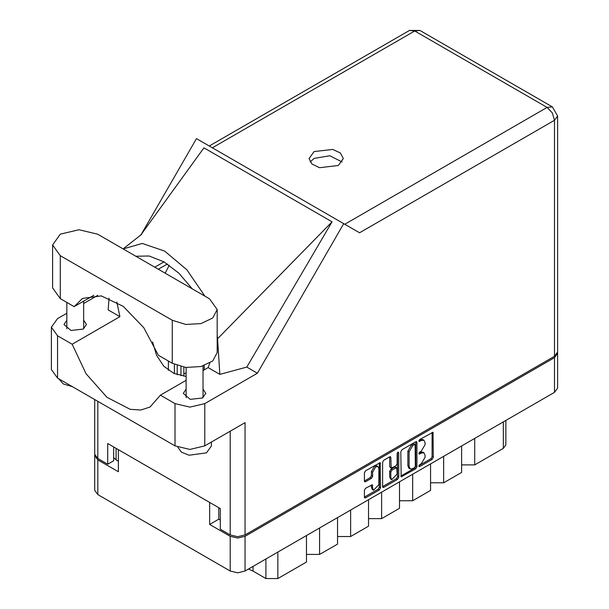 <?xml version="1.0" encoding="UTF-8"?>
<svg xmlns="http://www.w3.org/2000/svg" width="609" height="609" viewBox="0 0 609 609"><rect width="100%" height="100%" fill="white"/><g stroke="black" fill="none" stroke-linecap="round" stroke-linejoin="round"><path stroke-width="0.91" d="M377.983 466.555L376.796 465.862L374.581 466.083L371.444 471.511L372.639 472.203L375.768 466.776L377.983 466.555L378.905 468.58L378.905 484.604L373.553 490.253L372.639 488.228L372.297 484.794L365.552 488.296L364.38 490.321L364.38 497.15L364.722 497.911L365.552 497.827L379.369 489.849L380.541 487.817L380.199 462.718L365.552 470.78L364.38 472.805L364.38 481.057L364.722 481.818L365.552 481.734L371.467 478.316L372.639 476.291L372.639 472.203M397.936 452.084L398.758 452.556L397.936 452.084L397.114 453.507L397.114 463.784L395.941 465.809L391.191 468.161L390.849 457.526L390.506 456.765L389.676 456.849L390.849 457.526M400.806 451.779L401.148 476.877L415.795 468.816L416.967 466.791L416.967 442.446L416.625 441.692L415.795 441.769L401.978 449.754L400.806 451.779M557.593 353.357L557.593 388.078L554.533 392.348L245.024 571.044L237.632 572.81L230.232 571.044L97.79 494.577L94.73 490.306L94.73 455.585L97.79 459.856L118.374 471.739L118.374 449.693L209.648 502.395L209.648 524.44L230.232 536.323L237.632 538.09L245.024 536.323L554.533 357.628L557.593 353.357L557.524 352.672M421.299 463.746L419.692 464.675L419.106 466.631L419.692 466.57L432.131 459.384L433.304 457.359L432.961 432.261L419.692 439.523L419.106 441.472L421.299 440.49L423.948 440.223L425.044 442.652L425.044 444.677L421.299 451.17L419.692 452.099L419.106 454.055L421.299 453.066L423.948 452.799L425.044 455.227L425.044 457.26L421.299 463.746M397.586 479.336L383.761 487.314L382.939 487.398L382.589 486.614L396.39 478.644L397.586 479.336L398.758 477.304L398.758 452.556M383.761 487.314L382.589 486.637L382.589 462.292L383.761 460.267L389.676 456.849M186.118 372.761L183.819 374.093M209.648 524.44L218.776 519.173L218.776 507.662M218.776 519.173L220.329 520.063M116.106 448.391L116.106 459.894L118.374 461.203M94.798 454.9L94.73 455.585M116.106 459.894L113.662 457.663M474.708 438.434L474.708 464.888L503.346 448.353L503.346 421.9M461.584 446.009L461.584 472.462L443.687 482.8L430.563 482.8M474.708 464.888L461.584 464.888M443.687 456.347L443.687 482.8M430.563 463.921L430.563 490.374L412.666 500.712L399.542 500.712M412.666 474.259L412.666 500.712M399.542 481.833L399.542 508.287L381.645 518.617L381.645 492.163M368.521 499.745L368.521 526.199L350.624 536.529L350.624 510.076M368.521 518.617L381.645 518.617M337.5 517.658L337.5 544.103L319.596 554.441L319.596 527.988M337.5 536.529L350.624 536.529M306.472 535.562L306.472 562.016L277.841 578.55L265.905 578.55L265.905 558.986M306.472 554.441L319.596 554.441M253.055 566.408L253.055 571.128L265.905 578.55M505.82 420.476L505.82 444.913L503.346 448.353M253.055 571.128L248.48 569.05M423.948 452.799L422.753 452.114L420.103 452.373L421.299 453.066M418.962 453.035L420.103 452.373M423.948 440.223L422.753 439.538L420.103 439.797L421.299 440.49M418.962 440.459L420.103 439.797M418.962 465.611L430.936 458.699L432.108 456.666L432.108 432.352L433.304 433.014M400.806 476.093L414.6 468.131L415.772 466.098L415.772 441.784M414.508 467.666L415.323 466.25L415.087 444.349L412.811 445.392L409.058 451.878L409.058 466.486L410.161 468.915L412.811 468.648L414.508 467.666M415.087 444.349L413.313 443.717L414.508 444.41M410.161 468.915L408.966 468.222L407.87 465.801L407.87 451.193L411.615 444.699L413.313 443.717M389.653 456.864L389.653 466.707L391.191 468.161M397.563 452.403L397.563 476.619L398.758 477.304M390.849 477.646L391.77 479.671L397.114 474.023L396.771 467.621L392.021 469.965L390.849 471.998L390.849 477.646L389.653 476.954L390.575 478.986L391.77 479.671M396.771 467.621L394.754 467.012L395.941 467.704M389.653 476.954L389.653 471.305L390.826 469.28L394.754 467.012M396.39 478.644L397.563 476.619M373.553 490.253L372.365 489.567L371.444 487.535L371.444 484.893L372.639 485.556M364.38 481.034L370.272 477.631L371.444 475.599L371.444 471.511M365.552 497.827L364.38 497.127L378.181 489.156L379.346 487.131L379.346 462.817M97.554 234.183L78.942 229.73L60.329 234.183L52.618 244.932L60.329 255.673L172.24 320.288L185.722 324.452L200.932 323.585L212.747 317.989L217.177 309.547L209.473 298.798L97.554 234.183M211.43 442.058L211.43 446.009L206.489 452.898L189.102 455.227L181.482 452.167L177.82 447.242M72.57 386.745L63.306 384.013L58.578 378.661M186.118 389.105L183.332 393.384L190.259 399.367L202.493 397.959L205.781 393.384L202.995 389.105M66.807 320.22L64.021 324.49L70.948 330.481L83.174 329.073L86.463 324.49L83.677 320.22M338.269 165.534L343.286 158.546L340.401 153.049L332.712 149.411L314.054 151.557L309.037 158.546L311.922 164.042L319.611 167.681L338.269 165.534M310.11 161.986L314.054 158.439L329.812 155.775L342.212 161.986M52.618 244.932L52.618 287.912L60.329 298.661L74.161 306.647L82.535 298.418L101.33 295.905L123.322 306.426L143.815 327.741L158.409 355.291L172.24 363.276L185.722 367.433L200.932 366.572L212.747 360.977L217.177 352.527L217.177 309.547M554.533 356.25L554.533 120.247L557.593 115.976L557.593 351.979L554.533 356.25L245.024 534.946L245.024 422.661L204.814 445.872L189.901 449.442L174.989 445.872L57.581 378.09L51.407 369.48L51.407 327.178L57.581 335.795L57.581 378.09M51.407 327.178L57.581 318.568L66.807 313.247M83.677 303.503L97.737 295.388M108.973 298.189L108.143 309.874L119.912 316.672L72.189 344.222L57.581 335.795M174.989 445.872L174.989 403.577L160.38 395.142L186.118 380.282M174.989 403.577L189.901 407.139L204.814 403.577L257.386 373.226L246.767 367.098L219.879 374.383L208.111 367.585L202.995 370.538M140.565 235.363L203.939 147.82L332.08 221.805L217.535 338.726L219.879 374.383M246.767 367.098L332.08 221.805M257.386 373.226L343.735 223.663L196.501 138.654L141.067 234.671M113.662 446.976L113.662 460.754L107.694 464.195L97.79 458.478L94.73 454.207L94.73 399.534M245.024 534.946L237.632 536.712L230.232 534.946L220.329 529.229L220.329 508.561L107.694 443.535L107.694 464.195M343.735 223.663L359.447 232.737M72.189 344.222L86.006 373.713L106.971 397.274L130.136 409.339L140.824 410.04L150.035 407.056L160.38 395.142M169.256 265.212L165.161 273.22M152.547 341.976L156.62 355.367L163.813 366.207L173.877 373.424L186.118 376.415M209.778 363.093L208.111 367.585M217.535 338.726L217.177 334.752M204.936 296.18L186.834 269.741L164.62 251.045L142.3 243.448L123.087 248.921M119.912 316.672L116.829 302.079M135.746 256.229L149.136 256.001L164.011 261.847L178.886 273.182L192.277 288.872M93.855 295.274L74.161 306.647M204.221 365.621L204.221 369.83M180.957 375.723L180.957 366.61M183.819 376.202L183.819 367.174M174.395 373.652L174.395 364.388M168.427 361.068L168.427 370.249M177.257 374.741L177.257 365.545M554.533 392.348L554.533 357.628M245.024 536.323L245.024 571.044M97.79 459.856L97.79 494.577M230.232 571.044L230.232 536.323M277.841 552.097L277.841 578.55M418.87 453.522L419.692 453.994M418.87 440.946L419.692 441.418M432.108 456.666L433.304 457.359M430.936 458.699L432.131 459.384M418.87 466.098L419.692 466.57M415.795 441.769L416.967 442.446M415.772 466.098L416.967 466.791M414.6 468.131L415.795 468.816M400.806 476.124L401.978 476.801M411.615 444.699L412.811 445.392M407.87 451.193L409.058 451.878M407.87 465.801L409.058 466.486M389.653 466.707L390.849 467.4M390.826 469.28L392.021 469.965M389.653 471.305L390.849 471.998M371.444 487.535L372.639 488.228M371.444 475.599L372.639 476.291M370.272 477.631L371.467 478.316M364.38 481.057L365.552 481.734M379.369 462.802L380.541 463.479M379.346 487.131L380.541 487.817M378.181 489.156L379.369 489.849M344.778 224.264L547.133 107.435L414.691 30.968L212.335 147.797M230.232 534.946L230.232 431.202M97.79 401.301L97.79 458.478M204.814 403.577L204.814 445.872M557.593 115.976L552.363 106.918L547.133 107.435L552.363 112.954L554.533 120.247L359.569 232.805M164.011 261.847L154.739 267.199M167.437 263.963L158.287 269.247M409.461 30.45L414.691 30.968L419.928 30.45L409.461 30.45L209.268 146.031M172.24 363.276L172.24 320.288M60.329 298.661L60.329 255.673M66.807 302.399L66.807 328.769M186.118 367.478L186.118 397.654M141.661 234.343L123.886 248.32M552.363 106.918L419.928 30.45M202.995 366.017L202.995 397.654M83.677 301.151L83.677 328.769"/></g></svg>
